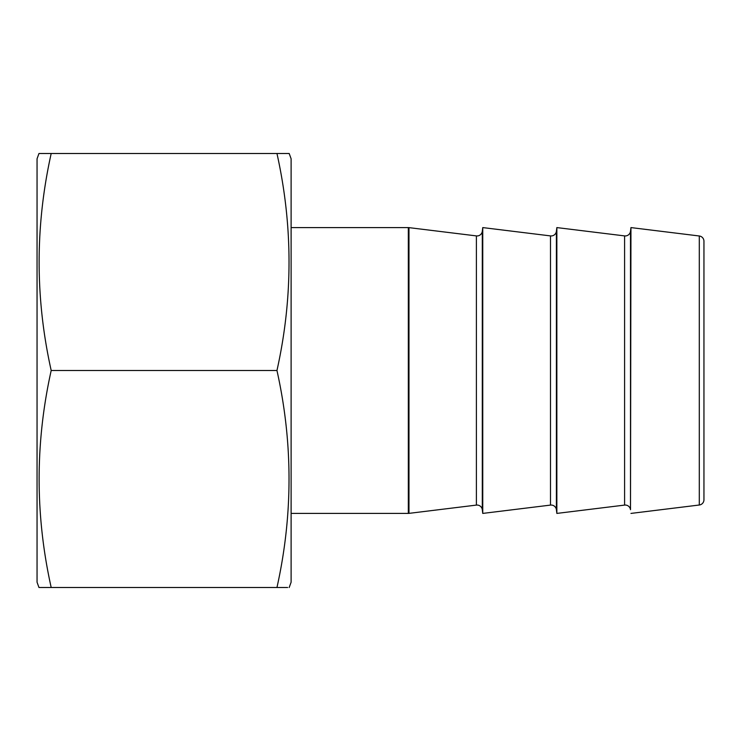 <?xml version="1.0" encoding="UTF-8"?>
<svg xmlns="http://www.w3.org/2000/svg" width="741" height="741" viewBox="0 0 741 741"><rect width="100%" height="100%" fill="white"/><g stroke="black" fill="none" stroke-linecap="round" stroke-linejoin="round"><path stroke-width="1.11" d="M624.598 505.093L624.598 235.907A5.289 5.289 0 0 0 630.498 231.303L630.498 509.697A5.289 5.289 0 0 0 624.598 505.093L556.852 513.411L556.398 509.697A5.289 5.289 0 0 0 550.498 505.093L482.752 513.411L482.298 509.697A5.289 5.289 0 0 0 476.398 505.093L408.976 513.365A5.289 5.289 0 0 1 408.328 513.411L408.328 227.589A5.289 5.289 0 0 1 408.976 227.635L408.976 513.365M624.598 235.907L556.852 227.589L556.398 231.303A5.289 5.289 0 0 1 550.498 235.907L482.752 227.589L482.752 513.411M482.752 227.589L482.298 231.303A5.289 5.289 0 0 1 476.398 235.907L408.976 227.635M630.952 513.411L699.3 505.01A5.289 5.289 0 0 0 703.95 499.758L703.95 241.242A5.289 5.289 0 0 0 699.3 235.99L630.952 227.589L630.498 509.697M291.111 513.411L408.328 513.411M291.111 227.589L408.328 227.589M556.852 227.589L556.852 513.411M630.498 231.303L630.952 227.589M38.977 587.511L51.194 587.511L38.977 587.511L37.05 582.213L37.05 158.787L38.977 153.489L276.958 153.489C293.047 225.949 293.047 298.28 276.958 370.5C293.047 442.84 293.047 515.171 276.958 587.511L287.619 587.511M276.958 587.511L51.194 587.511C35.105 515.171 35.105 442.84 51.194 370.5C35.105 298.28 35.105 225.949 51.194 153.489M289.185 587.511L291.111 582.213L291.111 158.787L289.185 153.489L276.958 153.489M281.506 587.511L280.089 587.511M288.647 153.489L289.185 153.489M51.194 370.5L276.958 370.5M556.398 231.303L556.398 509.697M482.298 231.303L482.298 509.697M699.3 505.01L699.3 235.99M476.398 505.093L476.398 235.907M550.498 505.093L550.498 235.907"/></g></svg>
